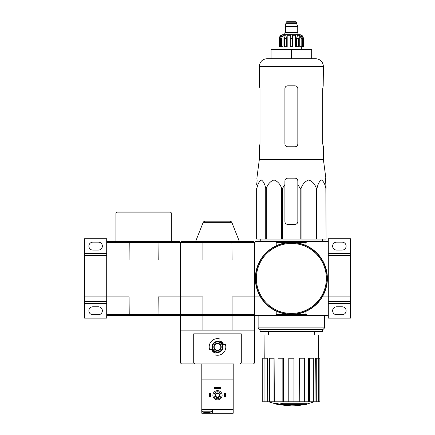 <?xml version="1.0" encoding="UTF-8"?>
<svg xmlns="http://www.w3.org/2000/svg" width="435" height="435" viewBox="0 0 435 435"><rect width="100%" height="100%" fill="white"/><g stroke="black" fill="none" stroke-linecap="round" stroke-linejoin="round"><path stroke-width="0.65" d="M231.893 315.375L232.072 314.451L254.431 314.451L255.356 315.375L327.381 315.375L328.3 314.451L328.3 296.909L350.463 296.909L350.463 259.972L328.3 259.972L328.3 242.431L327.381 241.507L308.089 241.507L305.935 242.431L305.935 245.509M350.463 296.909L350.463 301.526L328.3 301.526M328.3 314.451L328.3 318.143L350.463 318.143L350.463 301.526M342.155 306.789L336.614 306.789A3.969 3.969 0 0 0 332.639 310.759A3.969 3.969 0 0 0 336.614 314.728L342.155 314.728A3.969 3.969 0 0 0 346.124 310.759A3.969 3.969 0 0 0 342.155 306.789M328.3 255.356L350.463 255.356L350.463 238.739L328.3 238.739L328.3 242.431M342.155 242.154L336.614 242.154A3.969 3.969 0 0 0 332.639 246.123A3.969 3.969 0 0 0 336.614 250.092L342.155 250.092A3.969 3.969 0 0 0 346.124 246.123A3.969 3.969 0 0 0 342.155 242.154M350.463 255.356L350.463 259.972M181.487 315.375L180.568 314.451L180.568 242.431L179.644 241.507L129.238 241.507L129.065 259.972L84.537 259.972L84.537 301.526L106.7 301.526L106.7 296.909L84.537 296.909M106.7 303.369L84.537 303.369L84.537 318.143L106.7 318.143L106.7 301.526M84.537 303.369L84.537 301.526M98.386 306.789L92.845 306.789A3.969 3.969 0 0 0 88.876 310.759A3.969 3.969 0 0 0 92.845 314.728L98.386 314.728A3.969 3.969 0 0 0 102.361 310.759A3.969 3.969 0 0 0 98.386 306.789M305.935 242.431L276.796 242.431L274.643 241.507L255.356 241.507L254.431 242.431L254.431 259.972L232.072 259.972L231.893 241.507L181.487 241.507L180.568 242.431L106.7 242.431L106.7 238.739L84.537 238.739L84.537 259.972M98.386 242.154L92.845 242.154A3.969 3.969 0 0 0 88.876 246.123A3.969 3.969 0 0 0 92.845 250.092L98.386 250.092A3.969 3.969 0 0 0 102.361 246.123A3.969 3.969 0 0 0 98.386 242.154M106.7 255.356L84.537 255.356M257.128 180.933L256.65 184.522L257.128 180.933L256.889 178.165L259.325 159.58L323.406 159.58L325.848 178.165L325.608 180.933L326.087 188.42L325.652 178.165M256.65 188.42L256.65 239.109L300.21 239.109L300.21 188.42L297.834 184.522L297.834 180.933C297.665 179.253 296.741 178.334 295.06 178.165L287.676 178.165C285.996 178.328 285.072 179.253 284.903 180.933L284.903 184.522L284.903 180.933L284.903 184.522L282.527 188.42L281.668 188.42C280.211 184.119 277.666 181.303 274.028 179.981C270.391 181.259 267.829 184.07 266.35 188.42L265.72 188.42C264.882 184.119 263.414 181.303 261.315 179.981C259.211 181.259 257.732 184.07 256.878 188.42L256.65 221.562M300.21 188.42L301.069 188.42C302.548 184.07 305.109 181.259 308.747 179.981C312.384 181.303 314.929 184.119 316.381 188.42L317.012 188.42C317.865 184.07 319.344 181.259 321.449 179.981C323.548 181.303 325.016 184.119 325.853 188.42L326.087 239.109L325.853 188.42M297.834 184.522L297.834 221.562A2.768 2.768 0 0 1 295.06 224.335L287.676 224.335A2.768 2.768 0 0 1 284.903 221.562L284.903 184.522M300.21 239.109L325.853 239.109M256.878 239.109L256.878 188.42M265.72 239.109L265.72 188.42M266.35 239.109L266.35 188.42M281.668 239.109L281.668 188.42M282.527 239.109L282.527 188.42M301.069 239.109L301.069 188.42M316.381 239.109L316.381 188.42M317.012 239.109L317.012 188.42M305.49 404.621A64.63 61.112 90 0 0 306.887 404.245A64.63 61.112 90 0 1 305.49 404.621L283.071 404.621A63.684 62.716 90 0 0 285.664 404.996A63.26 51.504 90 0 1 283.979 405.045A63.923 62.955 -90 0 1 280.537 404.436A63.379 11.005 -90 0 0 281.157 403.789A62.009 50.482 -90 0 0 282.87 403.74A63.657 11.054 90 0 1 282.462 404.245L306.887 404.245L306.887 403.691L282.87 403.691M280.537 404.436L280.537 403.881A63.379 11.005 -90 0 0 281.157 403.234A62.009 50.482 -90 0 0 282.87 403.185L282.87 403.74M281.157 403.234L281.157 403.789M285.664 404.621L285.664 404.996M275.485 403.724L275.485 403.169A63.945 63.945 0 0 0 280.102 404.175L280.102 404.931A64.146 64.146 0 0 1 275.485 403.93L275.485 403.724A63.945 63.945 0 0 0 280.102 404.729M278.536 404.632L278.536 404.811A64.32 64.32 0 0 1 277.057 404.49L277.057 404.311M322.281 296.909L328.3 296.909L328.3 259.972L322.281 259.972M274.643 241.507L308.089 241.507M253.513 315.375L254.431 314.451L254.431 296.909L260.451 296.909M231.893 241.507L253.513 241.507L254.431 242.431L254.431 296.909L232.072 296.909L232.072 314.451L202.927 314.451L202.927 296.909L180.568 296.909L180.568 259.972L158.204 259.972L158.025 241.507M274.643 315.375L276.796 314.451L305.935 314.451L305.935 311.373M276.796 242.431L276.796 245.509M254.431 314.451L254.431 259.972L260.451 259.972M276.796 314.451L276.796 311.373M305.935 314.451L308.089 315.375M324.608 327.898L322.911 329.594L259.825 329.594L258.129 327.898L324.608 327.898L324.608 315.375M260.065 329.594L260.065 331.443L322.672 331.443L322.672 329.594M303.994 404.621A64.636 64.636 0 0 1 291.368 405.866L280.102 404.876M275.485 403.881L268.814 401.799M319.877 401.799L319.877 358.217L319.991 401.799L315 401.799L315.337 358.217L316.718 358.217L316.718 401.799M313.352 401.799L309.698 401.799L309.698 358.217L313.352 358.217L313.352 401.799L315 401.799M309.698 401.799L308.388 401.799L308.643 358.217L309.698 358.217M304.663 401.799L299.889 401.799L299.889 358.217L304.663 358.217L304.663 401.799L308.388 401.799M299.889 401.799L299.177 401.799L299.318 358.217L299.889 358.217M293.951 401.799L288.78 401.799L288.78 358.217L293.951 358.217L293.951 401.799L299.177 401.799M283.555 401.799L282.848 401.799L282.848 358.217L283.419 358.217L283.555 401.799L288.78 401.799M282.848 401.799L262.745 401.799L262.745 358.217L262.86 401.799M264.23 358.217L264.034 334.95L318.697 334.95L318.507 358.217M266.019 401.799L266.019 358.217L267.4 358.217L267.732 401.799M273.039 401.799L273.039 358.217L274.093 358.217L274.349 401.799M319.877 358.217L318.692 358.217L318.692 401.799M318.692 358.217L316.718 358.217M266.019 358.217L262.86 358.217M264.04 358.217L264.04 401.799M273.039 358.217L269.385 358.217L269.385 401.799M282.848 358.217L278.068 358.217L278.068 401.799M258.129 241.507L258.129 240.952L324.608 240.952L324.608 241.507M291.368 49.449L271.054 49.449L271.054 58.681L291.368 58.681L291.368 49.449L311.683 49.449L311.683 58.681M267.085 58.681L315.652 58.681C320.361 59.144 322.949 61.732 323.406 66.441L259.325 66.441C259.787 61.732 262.37 59.144 267.085 58.681M323.406 159.58L323.406 146.769L322.748 144.001L322.748 88.599L323.194 85.831L322.748 88.599M323.406 66.441L323.194 85.831M295.06 85.831L287.676 85.831C285.996 85.989 285.072 86.913 284.903 88.599L284.903 144.001C285.072 145.687 285.996 146.611 287.676 146.769L295.06 146.769C296.741 146.611 297.66 145.687 297.834 144.001L297.834 88.599C297.665 86.913 296.741 85.989 295.06 85.831M259.543 146.769L259.989 144.001L259.325 146.769L259.325 159.58M259.989 144.001L259.989 88.599L259.325 85.831L259.325 66.441M255.633 278.443A35.735 35.735 0 0 0 309.236 309.388A35.735 35.735 0 0 0 309.236 247.493A35.735 35.735 0 0 0 255.633 278.443M255.356 278.443A36.013 36.013 0 0 0 309.372 309.628A36.013 36.013 0 0 0 309.372 247.254A36.013 36.013 0 0 0 255.356 278.443M281.57 46.681L281.57 38.372L283.016 35.284L283.016 46.681L279.362 46.681L279.362 38.372C279.585 36.127 280.814 34.898 283.06 34.675L299.677 34.675C301.923 34.898 303.151 36.127 303.369 38.372L301.651 35.284L300.824 35.284L302.271 38.372L302.271 46.681L301.167 46.681L301.167 38.372L302.271 38.372M286.197 22.212L296.539 22.212L296.077 21.75L286.66 21.75L286.197 22.212L285.088 26.736L297.649 26.736L297.649 26.366L285.088 26.366M296.539 22.212L296.539 23.321L286.197 23.321M297.926 34.675L297.926 32.832L284.811 32.832L284.811 34.675M279.417 46.681L279.417 38.372L281.086 35.284L281.086 36.192M280.461 46.681L280.461 38.372L281.907 35.284L281.086 35.284M290.259 38.372L292.478 38.372L292.478 46.681L290.259 46.681L290.259 35.284L287.187 35.284L286.35 38.372L287.187 35.284L287.187 46.681L284.43 46.681L284.43 38.372L285.268 35.284L283.016 35.284M292.478 38.372L292.478 35.284L295.55 35.284L296.382 38.372L298.301 38.372L297.469 35.284L299.72 35.284L301.167 38.372M301.651 36.192L301.651 35.284L303.32 38.372L303.32 46.681L303.32 38.372M298.301 38.372L298.301 46.681L296.382 46.681L296.382 38.372M303.369 38.372L303.369 46.681L302.271 46.681M286.35 46.681L286.35 38.372L284.43 38.372M295.55 35.284L295.55 46.681L296.382 46.681M299.72 35.284L299.72 46.681L301.167 46.681M239.826 363.943L241.289 363.018L241.289 333.841L193.711 333.841L193.711 363.018L195.174 363.943L233.938 363.943M211.899 349.354L211.415 349.354A6.541 6.541 0 0 0 215.097 353.041L215.097 352.557A6.095 6.095 0 0 1 211.899 349.354L209.545 349.354A8.308 8.308 0 0 1 219.903 338.995L219.903 341.35A6.095 6.095 0 0 1 223.101 344.553L223.585 344.553A6.541 6.541 0 0 0 219.903 340.866L219.903 341.35M223.101 344.553L225.455 344.553A8.308 8.308 0 0 1 215.097 354.911L215.097 352.557M201.062 363.943L197.185 363.943M193.711 363.018L180.568 363.018L181.487 363.943L195.174 363.943M186.104 363.943L191.645 363.943M202.927 315.375L254.431 315.375L254.431 330.149L180.568 330.149L180.568 315.375L202.927 315.375L202.927 330.149M254.431 242.431L202.927 242.431L202.927 259.972L180.568 259.972L180.568 242.431L202.927 242.431L203.107 241.507M172.053 315.375L172.053 315.745L158.014 315.745L158.014 315.375L179.644 315.375L180.568 314.451L180.568 296.909L158.204 296.909L158.025 315.375L107.619 315.375L106.7 314.451L202.927 314.451L203.107 315.375M231.811 222.361L203.188 222.361C202.884 222.176 203.455 221.79 204.907 221.192L230.093 221.192C231.545 221.79 232.116 222.182 231.811 222.361L239.386 241.507M232.072 315.375L232.072 330.149M214.178 346.956A3.322 3.322 0 0 0 219.164 349.832A3.322 3.322 0 0 0 219.164 344.074A3.322 3.322 0 0 0 214.178 346.956M213.808 346.956A3.692 3.692 0 0 0 219.349 350.153A3.692 3.692 0 0 0 219.349 343.753A3.692 3.692 0 0 0 213.808 346.956M212.514 346.956A4.986 4.986 0 0 0 219.99 351.273A4.986 4.986 0 0 0 219.99 342.633A4.986 4.986 0 0 0 212.514 346.956M211.959 346.956A5.541 5.541 0 0 0 220.268 351.752A5.541 5.541 0 0 0 220.268 342.155A5.541 5.541 0 0 0 211.959 346.956M204.439 412.51L209.322 412.51M201.802 408.634L201.709 411.195L212.052 411.195L212.052 409.558M233.198 411.195L233.198 408.634M233.198 409.558L201.802 409.558L201.802 379.086L233.198 379.086L233.198 413.25L201.802 413.25L201.802 411.26M201.802 363.943L201.802 379.086M233.198 363.943L233.198 379.086M212.606 409.558L212.606 413.25M212.884 395.246A4.616 4.616 0 0 0 219.811 399.243A4.616 4.616 0 0 0 219.811 391.244A4.616 4.616 0 0 0 212.884 395.246M213.993 395.246A3.507 3.507 0 0 0 219.256 398.286A3.507 3.507 0 0 0 219.256 392.207A3.507 3.507 0 0 0 213.993 395.246M215.189 395.246A2.311 2.311 0 0 0 218.653 397.242A2.311 2.311 0 0 0 218.653 393.245A2.311 2.311 0 0 0 215.189 395.246M215.64 395.246A1.86 1.86 0 0 0 218.43 396.856A1.86 1.86 0 0 0 218.43 393.637A1.86 1.86 0 0 0 215.64 395.246M210.295 393.398L210.295 397.09L210.85 397.09L210.85 393.398L209.376 393.398L209.376 397.09L209.931 397.09L209.931 393.398M210.295 397.09L209.931 397.09M225.069 397.09L224.15 397.09L224.15 393.398L225.624 393.398L225.624 397.09L225.069 397.09L225.069 393.398M224.705 397.09L224.705 393.398M220.545 387.672L220.545 388.596L214.455 388.596L214.455 387.117L220.545 387.117L220.545 387.672L214.455 387.672M220.545 388.042L214.455 388.042M129.238 241.507L107.619 241.507L106.7 242.431L106.7 296.909L129.065 296.909L129.238 315.375M106.7 314.451L106.7 296.909M115.933 241.507L115.933 212.884L171.33 212.884L171.33 241.507M115.933 212.884L116.857 211.959L170.411 211.959L171.33 212.884M158.938 315.745L158.938 315.375M350.463 303.369L328.3 303.369M350.463 253.513L328.3 253.513M106.7 253.513L84.537 253.513M256.373 278.443A34.996 34.996 0 0 0 308.866 308.747A34.996 34.996 0 0 0 308.866 248.135A34.996 34.996 0 0 0 256.373 278.443M297.464 26.736L285.273 26.736M297.279 26.921L297.279 32.369L285.458 32.369L284.996 32.832M280.461 38.372L281.57 38.372M241.289 363.018L254.431 363.018L253.513 363.943M206.881 412.51L206.881 413.25M314.358 334.95L314.358 331.443M268.379 334.95L268.379 331.443M258.129 327.898L258.129 315.375M306.887 403.974A64.636 64.636 0 0 0 313.923 401.799M260.271 239.109L260.244 240.952M322.465 239.109L322.493 240.952M296.539 23.321L297.649 26.366M285.458 26.921L285.458 32.369M297.279 32.369L297.741 32.832M281.026 46.681L281.026 49.449M301.711 46.681L301.711 49.449M254.431 363.018L254.431 330.149M180.568 363.018L180.568 330.149M203.188 222.361L195.614 241.507M201.709 411.195A8.847 8.847 0 0 0 204.303 412.478M209.458 412.478A8.847 8.847 0 0 0 212.052 411.195"/></g></svg>
